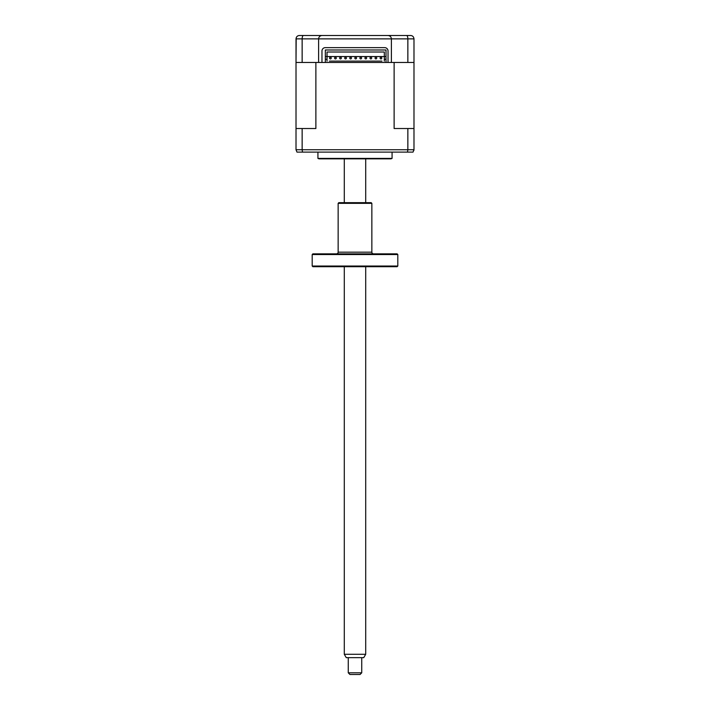 <?xml version="1.0" encoding="UTF-8"?>
<svg xmlns="http://www.w3.org/2000/svg" width="710" height="710" viewBox="0 0 710 710"><rect width="100%" height="100%" fill="white"/><g stroke="black" fill="none" stroke-linecap="round" stroke-linejoin="round"><path stroke-width="1.06" d="M407.859 62.462L407.859 38.872C407.771 36.769 407.336 35.651 406.555 35.5L410.611 35.5C412.608 35.651 413.726 36.769 413.983 38.872L413.983 62.462L388.033 62.462L388.033 51.005A3.372 3.372 0 0 0 384.66 47.632L325.34 47.632A3.372 3.372 0 0 0 321.967 51.005L321.967 62.462L318.604 62.462L318.604 38.872C318.817 36.84 319.935 35.713 321.967 35.5C319.935 35.713 318.817 36.84 318.604 38.872L296.017 38.872L296.017 62.462L296.194 37.79M413.983 62.462L413.983 128.519L394.121 128.519L394.121 62.462L391.396 62.462L391.396 38.872C391.183 36.84 390.065 35.713 388.033 35.5L406.555 35.5M302.14 62.462L296.017 62.462L296.017 128.519L315.879 128.519L315.879 62.462L318.604 62.462L302.14 62.462L302.14 38.872C302.229 36.769 302.664 35.651 303.445 35.5L388.033 35.5C390.065 35.713 391.183 36.84 391.396 38.872L318.604 38.872M408.924 35.5L371.01 35.5M338.989 35.5L301.075 35.5M303.445 35.5L299.389 35.5C297.392 35.651 296.274 36.769 296.017 38.872M392.071 152.109L392.071 158.401L317.929 158.401L317.929 152.109M392.071 158.401A3.372 3.372 0 0 1 390.385 158.854L319.615 158.854A3.372 3.372 0 0 1 317.929 158.401M327.195 158.854L382.805 158.854M381.794 58.078A0.843 0.843 0 0 1 380.95 58.921A0.843 0.843 0 0 1 380.107 58.078A0.843 0.843 0 0 1 380.95 57.235A0.843 0.843 0 0 1 381.794 58.078A0.843 0.843 0 0 1 380.95 58.921A0.843 0.843 0 0 1 380.107 58.078A0.843 0.843 0 0 1 380.95 57.235A0.843 0.843 0 0 1 381.794 58.078M376.735 58.078A0.843 0.843 0 0 1 375.892 58.921A0.843 0.843 0 0 1 375.049 58.078A0.843 0.843 0 0 1 375.892 57.235A0.843 0.843 0 0 1 376.735 58.078A0.843 0.843 0 0 1 375.892 58.921A0.843 0.843 0 0 1 375.049 58.078A0.843 0.843 0 0 1 375.892 57.235A0.843 0.843 0 0 1 376.735 58.078M371.685 58.078A0.843 0.843 0 0 1 370.842 58.921A0.843 0.843 0 0 1 369.999 58.078A0.843 0.843 0 0 1 370.842 57.235A0.843 0.843 0 0 1 371.685 58.078M366.626 58.078A0.843 0.843 0 0 1 365.783 58.921A0.843 0.843 0 0 1 364.94 58.078A0.843 0.843 0 0 1 365.783 57.235A0.843 0.843 0 0 1 366.626 58.078M361.576 58.078A0.843 0.843 0 0 1 360.733 58.921A0.843 0.843 0 0 1 359.89 58.078A0.843 0.843 0 0 1 360.733 57.235A0.843 0.843 0 0 1 361.576 58.078A0.843 0.843 0 0 1 360.733 58.921A0.843 0.843 0 0 1 359.89 58.078A0.843 0.843 0 0 1 360.733 57.235A0.843 0.843 0 0 1 361.576 58.078M356.518 58.078A0.843 0.843 0 0 1 355.674 58.921A0.843 0.843 0 0 1 354.831 58.078A0.843 0.843 0 0 1 355.674 57.235A0.843 0.843 0 0 1 356.518 58.078A0.843 0.843 0 0 1 355.674 58.921A0.843 0.843 0 0 1 354.831 58.078A0.843 0.843 0 0 1 355.674 57.235A0.843 0.843 0 0 1 356.518 58.078M351.459 58.078A0.843 0.843 0 0 1 350.616 58.921A0.843 0.843 0 0 1 349.773 58.078A0.843 0.843 0 0 1 350.616 57.235A0.843 0.843 0 0 1 351.459 58.078M346.409 58.078A0.843 0.843 0 0 1 345.566 58.921A0.843 0.843 0 0 1 344.723 58.078A0.843 0.843 0 0 1 345.566 57.235A0.843 0.843 0 0 1 346.409 58.078M341.35 58.078A0.843 0.843 0 0 1 340.507 58.921A0.843 0.843 0 0 1 339.664 58.078A0.843 0.843 0 0 1 340.507 57.235A0.843 0.843 0 0 1 341.35 58.078M336.291 58.078A0.843 0.843 0 0 1 335.448 58.921A0.843 0.843 0 0 1 334.614 58.078A0.843 0.843 0 0 1 335.448 57.235A0.843 0.843 0 0 1 336.291 58.078M331.242 58.078A0.843 0.843 0 0 1 330.398 58.921A0.843 0.843 0 0 1 329.555 58.078A0.843 0.843 0 0 1 330.398 57.235A0.843 0.843 0 0 1 331.242 58.078M386.009 62.462L386.009 49.993L325.34 49.993L325.34 59.258L325.34 56.56L327.026 56.56L327.026 52.016L384.323 52.016L384.323 56.56L386.009 56.56L386.009 59.258L384.323 59.258L384.323 56.56L327.026 56.56L327.026 59.258L325.34 59.258L325.34 62.462L388.033 62.462M329.387 61.113L381.962 61.113M327.026 61.113L327.026 56.56M384.323 56.56L384.323 61.113M321.967 62.462L325.34 62.462M407.859 128.519L407.859 149.748L413.983 149.748L413.983 128.519L413.983 149.748L413.016 152.109L296.984 152.109L296.017 149.748L302.14 149.748L302.513 152.109M302.14 128.519L302.14 149.748L407.859 149.748L407.487 152.109M296.017 128.519L296.017 149.748L296.984 152.109M413.983 149.748L413.939 150.28M365.703 654.283L363.751 657.646L346.249 657.646L344.297 654.283L365.703 654.283L365.703 266.703M361.736 672.814L360.059 674.5L349.941 674.5L348.264 672.814L361.736 672.814L361.736 657.646M397.13 266.703L312.87 266.703L312.196 266.028L397.804 266.028L397.13 266.703M312.196 254.535L312.87 253.861L397.13 253.861L397.804 254.535L312.196 254.535L312.196 266.028M397.804 254.535L397.804 266.028M373.54 253.861A1.686 1.686 0 0 1 371.854 252.174L371.854 203.335L338.146 203.335L338.146 252.174L371.854 252.174M336.46 253.861A1.686 1.686 0 0 0 338.146 252.174M338.146 203.335L338.821 202.661L371.179 202.661L371.854 203.335M413.983 38.872L391.396 38.872M365.703 202.661L365.703 158.854M348.264 672.814L348.264 657.646M344.297 654.283L344.297 266.703M344.297 202.661L344.297 158.854"/></g></svg>
